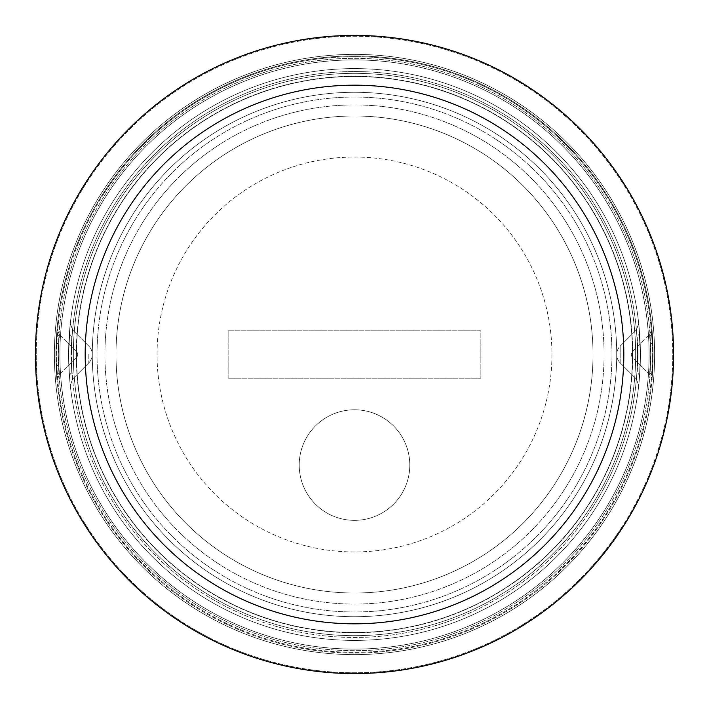 <?xml version="1.0" encoding="UTF-8"?>
<svg xmlns="http://www.w3.org/2000/svg" width="709" height="709" viewBox="0 0 709 709"><rect width="100%" height="100%" fill="white"/><g stroke="black" fill="none" stroke-linecap="round" stroke-linejoin="round"><path stroke-width="0.53" stroke-dasharray="3.54 2.66" d="M604.077 354.5A249.577 249.577 0 0 1 354.5 604.077A249.577 249.577 0 0 1 104.923 354.5A249.577 249.577 0 0 0 354.5 604.077A249.577 249.577 0 0 0 604.077 354.5A249.577 249.577 0 0 0 354.5 104.923A249.577 249.577 0 0 0 104.923 354.5A249.577 249.577 0 0 1 354.5 104.923A249.577 249.577 0 0 1 604.077 354.5M73.337 354.5A281.163 281.163 0 0 0 354.5 635.663A281.163 281.163 0 0 0 635.663 354.5A281.163 281.163 0 0 1 354.5 635.663A281.163 281.163 0 0 1 73.337 354.5A281.163 281.163 0 0 1 354.5 73.337A281.163 281.163 0 0 1 635.663 354.5A281.163 281.163 0 0 1 354.5 635.663A281.163 281.163 0 0 1 73.337 354.5A281.163 281.163 0 0 1 354.5 73.337A281.163 281.163 0 0 1 635.663 354.5A281.163 281.163 0 0 1 354.5 635.663A281.163 281.163 0 0 1 73.337 354.5A281.163 281.163 0 0 1 354.5 73.337A281.163 281.163 0 0 1 635.663 354.5A281.163 281.163 0 0 1 354.5 635.663A281.163 281.163 0 0 1 73.337 354.5A281.163 281.163 0 0 1 354.5 73.337A281.163 281.163 0 0 1 635.663 354.5A281.163 281.163 0 0 1 354.5 635.663A281.163 281.163 0 0 1 73.337 354.5A281.163 281.163 0 0 1 354.5 73.337A281.163 281.163 0 0 1 635.663 354.5A281.163 281.163 0 0 0 354.5 73.337A281.163 281.163 0 0 0 73.337 354.5A281.163 281.163 0 0 1 354.5 73.337A281.163 281.163 0 0 1 635.663 354.5A281.163 281.163 0 0 0 354.5 73.337A281.163 281.163 0 0 0 73.337 354.5A281.163 281.163 0 0 0 354.5 635.663A281.163 281.163 0 0 0 635.663 354.5A281.163 281.163 0 0 1 354.5 635.663A281.163 281.163 0 0 1 73.337 354.5A281.163 281.163 0 0 0 354.5 635.663A281.163 281.163 0 0 0 635.663 354.5A281.163 281.163 0 0 1 354.5 635.663A281.163 281.163 0 0 1 73.337 354.5M611.973 354.5A257.473 257.473 0 0 1 354.5 611.973A257.473 257.473 0 0 1 97.027 354.5A257.473 257.473 0 0 1 354.5 97.027A257.473 257.473 0 0 1 611.973 354.5A257.473 257.473 0 0 1 354.5 611.973A257.473 257.473 0 0 1 97.027 354.5A257.473 257.473 0 0 1 354.5 97.027A257.473 257.473 0 0 1 611.973 354.5M616.715 354.5A262.215 262.215 0 0 0 354.5 92.285A262.215 262.215 0 0 0 92.285 354.5A262.215 262.215 0 0 1 354.5 92.285A262.215 262.215 0 0 1 616.715 354.5A262.215 262.215 0 0 0 354.5 92.285A262.215 262.215 0 0 0 92.285 354.5A262.215 262.215 0 0 1 354.5 92.285A262.215 262.215 0 0 1 616.715 354.5A262.215 262.215 0 0 1 354.5 616.715A262.215 262.215 0 0 1 92.285 354.5A262.215 262.215 0 0 0 354.5 616.715A262.215 262.215 0 0 0 616.715 354.5A262.215 262.215 0 0 1 354.5 616.715A262.215 262.215 0 0 1 92.285 354.5A262.215 262.215 0 0 0 354.5 616.715A262.215 262.215 0 0 0 616.715 354.5A262.215 262.215 0 0 1 354.5 616.715A262.215 262.215 0 0 1 92.285 354.5A262.215 262.215 0 0 0 354.5 616.715A262.215 262.215 0 0 0 616.715 354.5A262.215 262.215 0 0 1 354.5 616.715A262.215 262.215 0 0 1 92.285 354.5A262.215 262.215 0 0 0 354.5 616.715A262.215 262.215 0 0 0 616.715 354.5A11.849 11.849 0 0 0 620.18 362.875L620.18 346.125L620.18 362.875L636.443 379.138L638.091 354.5L636.443 379.138L638.712 385.581L636.443 379.138L620.18 362.875A11.849 11.849 0 0 1 620.18 346.125L620.18 354.5L620.18 346.125L636.443 329.862L638.091 354.5L636.443 329.862L638.712 323.455L640.404 354.5L639.5 331.821A7.896 5.894 -4.5 0 1 637.214 336.421L638.091 354.5L637.231 372.464A7.896 5.858 4.5 0 1 639.518 377.028L640.404 354.5A285.904 285.904 0 0 1 354.5 640.404A285.904 285.904 0 0 1 68.596 354.5L70.28 323.446L68.596 354.5A285.904 285.904 0 0 1 354.5 68.596A285.904 285.904 0 0 1 640.404 354.5L639.5 377.188L640.404 354.5A285.904 285.904 0 0 1 354.5 640.404A285.904 285.904 0 0 1 68.596 354.5A285.904 285.904 0 0 1 354.5 68.596A285.904 285.904 0 0 1 640.404 354.5L638.72 323.446L636.443 329.862L620.18 346.125A11.849 11.849 0 0 0 616.715 354.5M58.324 354.5A296.176 296.176 0 0 1 354.5 58.324A296.176 296.176 0 0 1 650.676 354.5A296.176 296.176 0 0 1 354.5 650.676A296.176 296.176 0 0 1 58.324 354.5A296.176 296.176 0 0 1 354.5 58.324A296.176 296.176 0 0 1 650.676 354.5A296.176 296.176 0 0 1 354.5 650.676A296.176 296.176 0 0 1 58.324 354.5A296.176 296.176 0 0 1 354.5 58.324A296.176 296.176 0 0 1 650.676 354.5A296.176 296.176 0 0 1 354.5 650.676A296.176 296.176 0 0 1 58.324 354.5A296.176 296.176 0 0 1 354.5 58.324A296.176 296.176 0 0 1 650.676 354.5A296.176 296.176 0 0 1 354.5 650.676A296.176 296.176 0 0 1 58.324 354.5A296.176 296.176 0 0 1 354.5 58.324A296.176 296.176 0 0 1 650.676 354.5A296.176 296.176 0 0 1 354.5 650.676A296.176 296.176 0 0 1 58.324 354.5A296.176 296.176 0 0 1 354.5 58.324A296.176 296.176 0 0 1 650.676 354.5A296.176 296.176 0 0 1 354.5 650.676A296.176 296.176 0 0 1 58.324 354.5M157.052 354.5A197.448 197.448 0 0 1 354.5 157.052A197.448 197.448 0 0 1 551.948 354.5A197.448 197.448 0 0 1 354.5 551.948A197.448 197.448 0 0 1 157.052 354.5A197.448 197.448 0 0 1 354.5 157.052A197.448 197.448 0 0 1 551.948 354.5A197.448 197.448 0 0 1 354.5 551.948A197.448 197.448 0 0 1 157.052 354.5M649.595 374.423L632.463 357.292A3.953 3.953 0 0 1 632.463 351.708L649.604 334.568L632.463 351.708A3.953 3.953 0 0 0 632.463 357.292L632.463 351.708L632.463 357.292L632.463 354.5L632.463 357.292L649.604 374.432L650.729 354.5C649.559 332.521 649.462 329.127 650.437 344.308L650.729 354.5C649.559 376.479 649.462 379.873 650.445 364.674A7.896 4.13 2.5 0 1 652.75 367.767C651.739 387.734 651.846 383.312 653.042 354.5L652.75 367.767M652.75 341.215L653.042 354.5A298.542 298.542 0 0 1 354.5 653.042A298.542 298.542 0 0 1 55.958 354.5L56.906 378.216L55.958 354.5A298.542 298.542 0 0 1 354.5 55.958A298.542 298.542 0 0 1 653.042 354.5A298.542 298.542 0 0 1 354.5 653.042A298.542 298.542 0 0 1 55.958 354.5L57.083 328.418L55.958 354.5A298.542 298.542 0 0 1 354.5 55.958A298.542 298.542 0 0 1 653.042 354.5L652.75 341.215A7.896 4.13 177.4 0 1 650.437 344.308L649.612 334.568L651.961 329.162M57.101 380.662L56.906 378.216A7.896 7.196 175.4 0 1 59.193 372.579L58.271 354.5L59.37 374.396M57.092 328.418L56.897 330.784A7.896 7.196 4.6 0 0 59.193 336.429L58.271 354.5L59.379 334.586M639.5 377.188A7.896 5.902 -175.4 0 0 637.214 372.588L638.091 354.5L637.223 336.518A7.896 5.867 175.5 0 0 639.518 331.945L640.404 354.5A285.904 285.904 0 0 0 354.5 68.596A285.904 285.904 0 0 0 68.596 354.5L69.5 377.188L68.596 354.5L69.482 331.945A7.896 5.867 -175.5 0 0 71.777 336.518L70.909 354.5L71.769 372.464L70.909 354.5L72.557 329.862L70.288 323.446L72.557 329.862L70.909 354.5L72.557 379.138L71.769 372.464A7.896 5.858 -4.5 0 0 69.482 377.028L68.596 354.5L69.482 377.028M76.537 354.5L76.537 351.708L76.537 354.5M88.82 354.5L88.82 362.875L88.82 354.5M299.216 465.069A55.284 55.284 0 0 1 354.5 409.784A55.284 55.284 0 0 1 409.784 465.069A55.284 55.284 0 0 0 354.5 409.784A55.284 55.284 0 0 0 299.216 465.069A55.284 55.284 0 0 0 354.5 520.353A55.284 55.284 0 0 0 409.784 465.069A55.284 55.284 0 0 1 354.5 520.353A55.284 55.284 0 0 1 299.216 465.069A55.284 55.284 0 0 1 354.5 409.784A55.284 55.284 0 0 1 409.784 465.069A55.284 55.284 0 0 0 354.5 409.784A55.284 55.284 0 0 0 299.216 465.069A55.284 55.284 0 0 0 354.5 520.353A55.284 55.284 0 0 0 409.784 465.069A55.284 55.284 0 0 1 354.5 520.353A55.284 55.284 0 0 1 299.216 465.069M228.13 378.189L228.13 330.811L480.87 330.811L480.87 378.189L228.13 378.189L480.87 378.189L480.87 330.811L228.13 330.811L228.13 378.189L480.87 378.189L480.87 330.811L228.13 330.811L228.13 378.189L228.13 330.811L480.87 330.811L480.87 378.189L228.13 378.189M59.405 374.423L76.537 357.292A3.953 3.953 0 0 0 77.689 354.5A3.953 3.953 0 0 1 76.537 357.292L59.396 374.432L58.271 354.5C59.441 332.521 59.538 329.127 58.563 344.308L58.271 354.5C59.441 376.479 59.538 379.873 58.555 364.674A7.896 4.13 -2.5 0 0 56.25 367.767C57.261 387.734 57.154 383.312 55.958 354.5L56.25 367.767M56.25 341.215L55.958 354.5A298.542 298.542 0 0 0 354.5 653.042A298.542 298.542 0 0 0 653.042 354.5L652.094 378.216L653.042 354.5A298.542 298.542 0 0 0 354.5 55.958A298.542 298.542 0 0 0 55.958 354.5A298.542 298.542 0 0 0 354.5 653.042A298.542 298.542 0 0 0 653.042 354.5L651.917 328.418L653.042 354.5A298.542 298.542 0 0 0 354.5 55.958A298.542 298.542 0 0 0 55.958 354.5L56.25 341.215A7.896 4.13 -177.4 0 0 58.563 344.308L59.388 334.568L57.048 329.029M639.518 377.028L640.404 354.5A285.904 285.904 0 0 1 354.5 640.404A285.904 285.904 0 0 1 68.596 354.5A285.904 285.904 0 0 0 354.5 640.404A285.904 285.904 0 0 0 640.404 354.5A285.904 285.904 0 0 1 354.5 640.404A285.904 285.904 0 0 1 68.596 354.5A285.904 285.904 0 0 0 354.5 640.404A285.904 285.904 0 0 0 640.404 354.5A285.904 285.904 0 0 0 354.5 68.596A285.904 285.904 0 0 0 68.596 354.5L69.5 331.821A7.896 5.894 4.5 0 0 71.786 336.421L70.909 354.5L71.786 372.588A7.896 5.902 175.4 0 0 69.5 377.188M651.899 380.662L652.094 378.216A7.896 7.196 -175.4 0 0 649.807 372.579L650.729 354.5L649.63 374.396M651.908 328.418L652.103 330.784A7.896 7.196 -4.6 0 1 649.807 336.429L650.729 354.5L649.621 334.586M654.62 355.723A300.12 300.12 0 0 1 353.277 654.62A300.12 300.12 0 0 1 54.38 353.277A300.12 300.12 0 0 1 355.723 54.38A300.12 300.12 0 0 1 654.62 355.723A300.12 300.12 0 0 1 353.277 654.62A300.12 300.12 0 0 1 54.38 353.277A300.12 300.12 0 0 1 355.723 54.38A300.12 300.12 0 0 1 654.62 355.723M261.586 639.872A300.12 300.12 0 0 0 639.872 447.414A300.12 300.12 0 0 0 447.414 69.127A300.12 300.12 0 0 0 69.127 261.586A300.12 300.12 0 0 0 261.586 639.872A300.12 300.12 0 0 0 639.872 447.414A300.12 300.12 0 0 0 447.414 69.127A300.12 300.12 0 0 0 69.127 261.586A300.12 300.12 0 0 0 261.586 639.872M71.565 350.858A282.962 282.962 0 0 1 358.142 71.565A282.962 282.962 0 0 1 637.435 358.142A282.962 282.962 0 0 1 350.858 637.435A282.962 282.962 0 0 1 71.565 350.858M632.72 358.08A278.238 278.238 0 0 0 358.08 76.28A278.238 278.238 0 0 0 76.28 350.92A278.238 278.238 0 0 0 350.92 632.72A278.238 278.238 0 0 0 632.72 358.08M59.928 350.707A294.589 294.589 0 0 1 358.293 59.928A294.589 294.589 0 0 1 649.072 358.293A294.589 294.589 0 0 0 358.293 59.928A294.589 294.589 0 0 0 59.928 350.707A294.589 294.589 0 0 0 350.707 649.072A294.589 294.589 0 0 0 649.072 358.293A294.589 294.589 0 0 1 350.707 649.072A294.589 294.589 0 0 1 59.928 350.707A294.589 294.589 0 0 1 358.293 59.928A294.589 294.589 0 0 1 649.072 358.293M652.28 358.329A297.798 297.798 0 0 0 358.329 56.72A297.798 297.798 0 0 0 56.72 350.671A297.798 297.798 0 0 0 350.671 652.28A297.798 297.798 0 0 0 652.28 358.329M35.45 350.397A319.077 319.077 0 0 0 350.397 673.55A319.077 319.077 0 0 0 673.55 358.603A319.077 319.077 0 0 0 358.603 35.45A319.077 319.077 0 0 0 35.45 350.397A319.077 319.077 0 0 0 350.397 673.55A319.077 319.077 0 0 0 673.55 358.603A319.077 319.077 0 0 0 358.603 35.45A319.077 319.077 0 0 0 35.45 350.397A319.077 319.077 0 0 1 358.603 35.45A319.077 319.077 0 0 1 673.55 358.603A319.077 319.077 0 0 0 358.603 35.45A319.077 319.077 0 0 0 35.45 350.397M592.068 508.211A282.962 282.962 0 0 0 508.211 116.932A282.962 282.962 0 0 0 116.932 200.789A282.962 282.962 0 0 0 200.789 592.068A282.962 282.962 0 0 0 592.068 508.211M120.893 203.35A278.238 278.238 0 0 1 505.65 120.893A278.238 278.238 0 0 1 588.107 505.65A278.238 278.238 0 0 1 203.35 588.107A278.238 278.238 0 0 1 120.893 203.35M601.835 514.53A294.589 294.589 0 0 0 514.53 107.165A294.589 294.589 0 0 0 107.165 194.47A294.589 294.589 0 0 1 514.53 107.165A294.589 294.589 0 0 1 601.835 514.53A294.589 294.589 0 0 1 194.47 601.835A294.589 294.589 0 0 1 107.165 194.47A294.589 294.589 0 0 0 194.47 601.835A294.589 294.589 0 0 0 601.835 514.53A294.589 294.589 0 0 0 514.53 107.165A294.589 294.589 0 0 0 107.165 194.47M104.471 192.724A297.798 297.798 0 0 1 516.276 104.471A297.798 297.798 0 0 1 604.529 516.276A297.798 297.798 0 0 1 192.724 604.529A297.798 297.798 0 0 1 104.471 192.724M622.396 527.833A319.077 319.077 0 0 1 181.167 622.396A319.077 319.077 0 0 1 86.604 181.167A319.077 319.077 0 0 1 527.833 86.604A319.077 319.077 0 0 1 622.396 527.833A319.077 319.077 0 0 0 527.833 86.604A319.077 319.077 0 0 0 86.604 181.167M76.492 354.5A278.008 278.008 0 0 1 354.5 76.492A278.008 278.008 0 0 1 632.508 354.5A278.008 278.008 0 0 0 354.5 76.492A278.008 278.008 0 0 0 76.492 354.5A278.008 278.008 0 0 1 354.5 76.492A278.008 278.008 0 0 1 632.508 354.5A278.008 278.008 0 0 0 354.5 76.492A278.008 278.008 0 0 0 76.492 354.5A278.008 278.008 0 0 0 354.5 632.508A278.008 278.008 0 0 0 632.508 354.5A278.008 278.008 0 0 1 354.5 632.508A278.008 278.008 0 0 1 76.492 354.5A278.008 278.008 0 0 0 354.5 632.508A278.008 278.008 0 0 0 632.508 354.5A278.008 278.008 0 0 1 354.5 632.508A278.008 278.008 0 0 1 76.492 354.5M115.984 354.5A238.516 238.516 0 0 1 354.5 115.984A238.516 238.516 0 0 1 593.016 354.5A238.516 238.516 0 0 1 354.5 593.016A238.516 238.516 0 0 1 115.984 354.5A238.516 238.516 0 0 1 354.5 115.984A238.516 238.516 0 0 1 593.016 354.5A238.516 238.516 0 0 1 354.5 593.016A238.516 238.516 0 0 1 115.984 354.5A238.516 238.516 0 0 0 354.5 593.016A238.516 238.516 0 0 0 593.016 354.5A238.516 238.516 0 0 0 354.5 115.984A238.516 238.516 0 0 0 115.984 354.5A238.516 238.516 0 0 0 354.5 593.016A238.516 238.516 0 0 0 593.016 354.5A238.516 238.516 0 0 0 354.5 115.984A238.516 238.516 0 0 0 115.984 354.5M55.958 354.5A298.542 298.542 0 0 1 354.5 55.958A298.542 298.542 0 0 1 653.042 354.5A298.542 298.542 0 0 0 354.5 55.958A298.542 298.542 0 0 0 55.958 354.5M623.796 357.965A269.323 269.323 0 0 0 357.965 85.204A269.323 269.323 0 0 0 85.204 351.035A269.323 269.323 0 0 0 351.035 623.796A269.323 269.323 0 0 0 623.796 357.965A269.323 269.323 0 0 0 357.965 85.204A269.323 269.323 0 0 0 85.204 351.035A269.323 269.323 0 0 0 351.035 623.796A269.323 269.323 0 0 0 623.796 357.965M36.283 350.406A318.244 318.244 0 0 0 350.406 672.717A318.244 318.244 0 0 0 672.717 358.594A318.244 318.244 0 0 0 358.594 36.283A318.244 318.244 0 0 0 36.283 350.406M128.382 208.198A269.323 269.323 0 0 1 500.802 128.382A269.323 269.323 0 0 1 580.618 500.802A269.323 269.323 0 0 1 208.198 580.618A269.323 269.323 0 0 1 128.382 208.198M621.696 527.381A318.244 318.244 0 0 1 181.619 621.696A318.244 318.244 0 0 1 87.304 181.619A318.244 318.244 0 0 1 527.381 87.304A318.244 318.244 0 0 1 621.696 527.381M57.039 379.847L59.388 374.423L57.092 380.573L56.986 379.28M72.557 379.138L70.288 385.581L72.557 379.138L88.82 362.875A11.849 11.849 0 0 0 88.82 346.125L72.557 329.862L88.82 346.125A11.849 11.849 0 0 1 88.82 362.875L72.557 379.138M59.388 334.568L76.537 351.708A3.953 3.953 0 0 1 77.689 354.5A3.953 3.953 0 0 0 76.537 351.708L59.396 334.568L57.039 329.162M56.029 348.482L56.091 363.354M56.543 335.827L56.888 330.979M652.014 379.28L651.908 380.573L649.604 374.423L651.961 379.847M651.917 380.458L652.165 377.33M649.612 334.577L651.952 329.029M652.971 348.482L652.909 363.354M652.457 335.827L652.112 330.979M56.835 377.33L57.083 380.458"/><path stroke-width="1.06" d="M622.396 527.833A319.077 319.077 0 0 1 181.167 622.396A319.077 319.077 0 0 1 86.604 181.167A319.077 319.077 0 0 1 527.833 86.604A319.077 319.077 0 0 1 622.396 527.833A319.077 319.077 0 0 0 527.833 86.604A319.077 319.077 0 0 0 86.604 181.167M580.618 500.802A269.323 269.323 0 0 1 208.198 580.618A269.323 269.323 0 0 1 128.382 208.198A269.323 269.323 0 0 1 500.802 128.382A269.323 269.323 0 0 1 580.618 500.802"/></g></svg>
